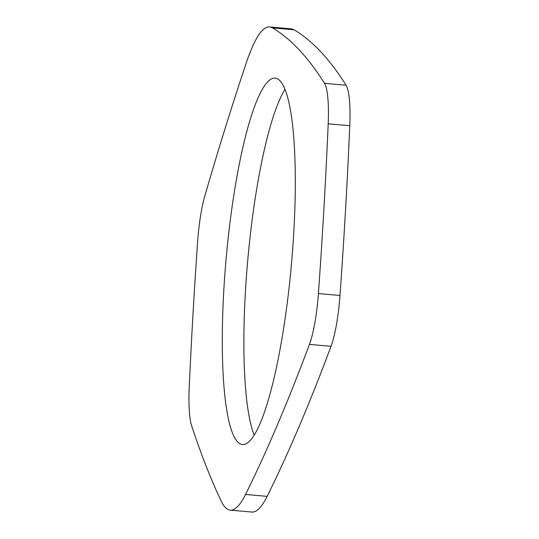 <?xml version="1.0" encoding="UTF-8"?>
<svg xmlns="http://www.w3.org/2000/svg" width="539" height="539" viewBox="0 0 539 539"><rect width="100%" height="100%" fill="white"/><g stroke="black" fill="none" stroke-linecap="round" stroke-linejoin="round"><path stroke-width="0.81" d="M197.618 241.816A1112.388 198.264 -84.9 0 0 189.216 387.528A55.066 9.817 -84.9 0 0 191.635 425.77A2213.767 394.568 -84.9 0 0 221.286 501.257A187.235 33.371 -84.9 0 0 230.214 510.13A187.235 33.371 -84.9 0 0 245.548 494.452A2213.767 394.568 -84.9 0 0 309.44 344.387A55.066 9.817 -84.9 0 0 318.408 293.566A1112.388 198.264 -84.9 0 0 328.197 123.815A55.066 9.817 -84.9 0 0 324.491 83.329A2213.767 394.568 -84.9 0 0 272.451 27.873A187.235 33.371 -84.9 0 0 269.695 26.95A187.235 33.371 -84.9 0 0 246.613 61.938A2213.767 394.568 -84.9 0 0 204.901 195.67A55.066 9.817 -84.9 0 0 197.618 241.816M230.214 510.13L251.807 512.05A187.235 33.371 -84.9 0 0 267.135 496.365A2213.767 394.568 -84.9 0 0 331.034 346.308A55.066 9.817 -84.9 0 0 339.994 295.487A1112.388 198.264 -84.9 0 0 349.784 125.735A55.066 9.817 -84.9 0 0 346.085 85.25A2213.767 394.568 -84.9 0 0 294.038 29.786A187.235 33.371 -84.9 0 0 291.282 28.87L269.695 26.95M254.233 435.195A183.927 32.785 95.1 0 1 245.42 291.774A183.927 32.785 95.1 0 1 284.942 89.38M223.833 289.854A183.927 32.785 95.1 0 1 275.058 78.121A183.927 32.785 95.1 0 1 291.444 264.231A183.927 32.785 95.1 0 1 242.523 444.54A183.927 32.785 95.1 0 1 223.833 289.854M267.135 496.365L245.548 494.452M331.034 346.308L309.44 344.387M339.994 295.487L318.408 293.566M349.784 125.735L328.197 123.815M346.085 85.25L324.491 83.329M294.038 29.786L272.451 27.873"/></g></svg>

